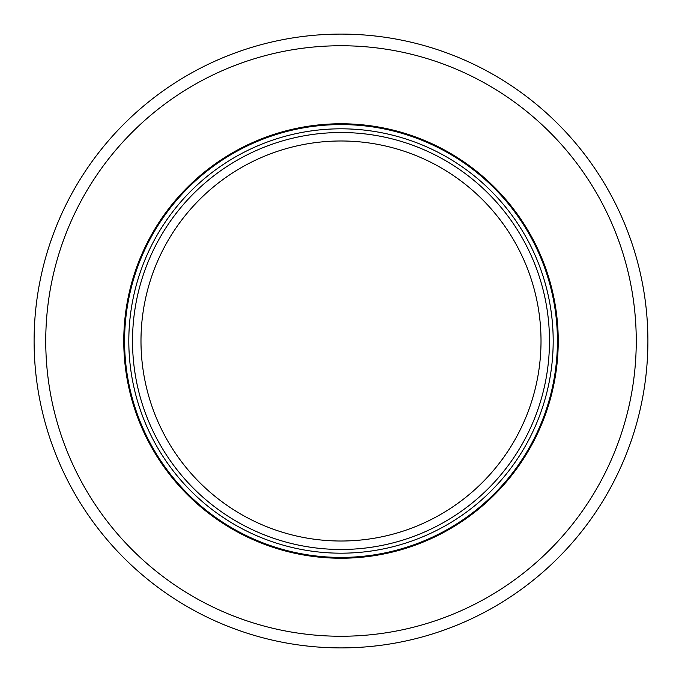 <?xml version="1.0" encoding="UTF-8"?>
<svg xmlns="http://www.w3.org/2000/svg" width="682" height="682" viewBox="0 0 682 682"><rect width="100%" height="100%" fill="white"/><g stroke="black" fill="none" stroke-linecap="round" stroke-linejoin="round"><path stroke-width="1.02" d="M341 636.255A295.255 295.255 0 0 0 636.255 341A295.255 295.255 0 0 0 341 45.745A295.255 295.255 0 0 0 45.745 341A295.255 295.255 0 0 0 341 636.255M341 558.234A217.234 217.234 0 0 0 558.234 341A217.234 217.234 0 0 0 341 123.766A217.234 217.234 0 0 0 123.766 341A217.234 217.234 0 0 0 341 558.234M341 553.187A212.187 212.187 0 0 0 553.187 341A212.187 212.187 0 0 0 341 128.813A212.187 212.187 0 0 0 128.813 341A212.187 212.187 0 0 0 341 553.187A212.187 212.187 0 0 0 553.187 341A212.187 212.187 0 0 0 341 128.813A212.187 212.187 0 0 0 128.813 341A212.187 212.187 0 0 0 341 553.187M34.1 341A306.9 306.9 0 0 1 494.45 75.216A306.9 306.9 0 0 1 494.45 606.784A306.9 306.9 0 0 1 34.1 341M549.479 341A208.479 208.479 0 0 1 341 549.479A208.479 208.479 0 0 1 132.521 341A208.479 208.479 0 0 1 341 132.521A208.479 208.479 0 0 1 549.479 341M341 557.416A216.416 216.416 0 0 0 528.422 232.792A216.416 216.416 0 0 0 153.578 232.792A216.416 216.416 0 0 0 341 557.416M140.986 341A200.014 200.014 0 0 1 341 140.986A200.014 200.014 0 0 1 541.014 341A200.014 200.014 0 0 1 341 541.014A200.014 200.014 0 0 1 140.986 341"/></g></svg>
